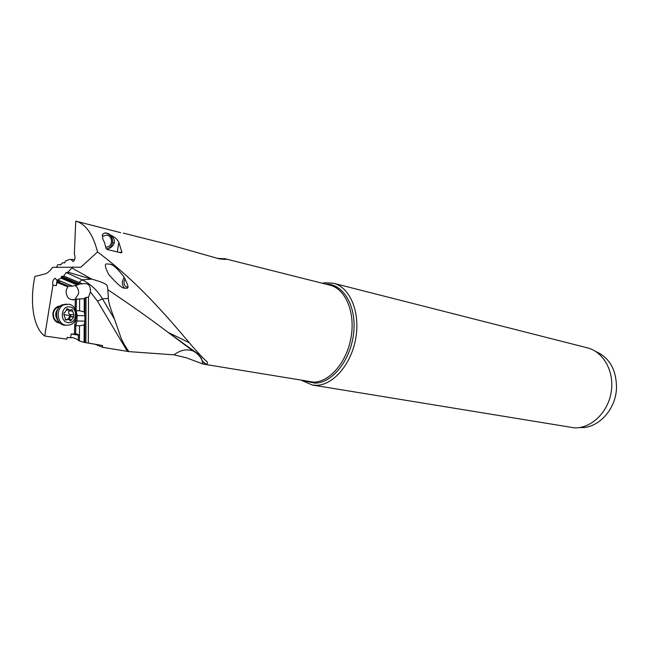 <?xml version="1.0" encoding="UTF-8"?>
<svg xmlns="http://www.w3.org/2000/svg" width="649" height="649" viewBox="0 0 649 649"><rect width="100%" height="100%" fill="white"/><g stroke="black" fill="none" stroke-linecap="round" stroke-linejoin="round"><path stroke-width="0.97" d="M189.346 342.769L168.067 332.385L197.694 353.713L201.482 358.451L202.934 364.008L206.009 364.17C207.737 363.756 207.98 362.856 206.747 361.477C202.099 357.258 196.298 351.028 189.346 342.769C169.551 319.592 139.267 283.037 97.545 251.95C93.026 234.33 85.814 224.067 75.909 221.163L120.641 232.658M218.34 258.562L217.723 258.407M218.559 258.407L225.471 258.846C229.511 260.16 216.815 258.667 217.52 258.367L170.095 244.9L123.269 233.096M104.4 233.056L106.436 233.226C110.841 234.743 112.869 237.915 112.537 242.758C111.806 246.206 109.811 248.291 106.55 248.997C110.687 248.299 113.275 246.158 114.346 242.604L114.346 242.604C114.508 239.676 113.372 237.226 110.938 235.254C107.036 232.407 104.213 232.245 102.461 234.776L102.777 238.913L104.546 242.629L106.071 248.47L106.947 249.435L121.412 252.867L121.947 252.25L118.832 242.361L117.299 251.893M110.938 235.254C114.97 237.209 117.599 239.57 118.832 242.361M75.771 221.131L74.319 254.238L74.886 255.633C75.252 258.716 74.603 260.671 72.956 261.506L71.09 259.422L69.37 259.511L65.33 261.076L64.811 262.821L62.482 262.788L60.681 264.743M74.643 259.551L71.09 259.422M56.431 267.258L57.777 264.695L60.617 264.751M97.545 251.95L80.874 267.201L52.569 267.339C50.038 271.047 47.434 273.261 44.773 273.983L34.868 276.482C29.44 302.15 33.399 328.021 44.732 336.02L52.942 285.187L56.244 285.682L57.088 280.222M64.859 262.748L62.482 262.788M61.12 264.638L57.777 264.695M202.934 364.008L186.247 357.761L174.013 354.849C180.276 350.071 186.612 348.764 193.037 350.931L168.067 332.385C150.836 319.243 130.757 305.022 107.839 289.73C106.939 285.138 109.916 284.343 91.834 279.135L71.779 267.923L73.053 266.877M127.058 288.197C129.037 288.302 127.926 284.44 123.716 276.596C117.688 268.824 113.226 264.695 110.346 264.216L106.988 263.94C104.319 263.559 104.943 267.137 108.854 274.657C117.031 283.864 122.19 288.359 124.324 288.14L127.058 288.197M75.949 318.375L74.684 325.506L74.473 334.097L76.882 333.967L78.545 334.86L78.148 340.327L79.462 340.96L84.11 342.412L84.167 324.962L84.824 321.571L84.751 342.518L102.623 345.536L102.42 347.264L128.924 351.62L174.013 354.849M102.42 347.264L95.062 344.278M125.079 278.802C123.221 282.753 123.805 285.511 126.831 287.077L127.723 287.239M124.786 288.278C121.769 285.455 121.574 281.804 124.194 277.342M579.671 427.537L580.571 427.569C598.07 428.567 615.682 409.77 616.485 388.329C616.542 369.898 609.581 357.583 595.595 351.409M312.291 385.011L574.527 427.869C591.231 428.478 608.081 412.366 611.228 391.955C614.554 371.561 603.448 351.726 587.337 347.832L333.464 283.264C349.803 287.118 360.341 311.674 355.839 337.878C351.507 364.105 333.18 385.409 316.136 385.303L312.291 385.011L302.004 380.549M322.334 283.256L325.425 282.721L333.464 283.264M57.761 281.723L57.12 282.477L67.756 286.785L68.753 286.177L57.761 281.723L60.065 281.309L56.601 280.043L55.149 278.21C53.007 279.63 52.277 281.958 52.942 285.187M56.601 280.043L57.68 279.954L72.574 286.144L77.312 285L60.998 278.178L57.68 279.954M71.779 267.923L67.958 272.215L66.166 272.539L63.74 276.036L61.639 276.401L60.998 278.178M90.552 278.851L67.958 272.215M61.639 276.401L79.754 284.002L82.431 283.824L63.74 276.036M79.754 284.002L77.312 285M61.128 277.253L78.245 284.424M67.756 286.785L66.068 290.72C66.32 297.737 69.394 300.617 75.3 299.367L75.073 309.046M68.753 286.177L72.574 286.144M86.487 342.834L88.337 343.061L88.499 297.274L90.389 291.977C90.633 286.769 89.473 282.623 82.431 283.824M75.17 285.495C77.718 287.434 78.854 290.152 78.578 293.656L75.073 299.278L72.883 299.952M57.12 282.477L56.244 285.682M44.732 336.02L66.888 339.151L67.155 337.31L70.611 337.796L71.155 334.016L74.473 334.097M60.389 305.979C56.374 306.263 53.883 308.648 52.91 313.151C52.707 319.04 55.141 322.391 60.195 323.218M75.836 310.757L79.567 310.757L84.216 311.853L84.265 298.572L75.3 299.367M88.499 297.274L86.033 297.404L84.905 298.086L84.841 315.284L84.216 311.853M84.265 298.572L84.905 298.086M84.841 315.284L84.857 315.698L77.134 315.552L76.144 310.709L76.428 298.986M79.608 298.921L79.567 310.757M76.477 315.536L77.134 315.552L77.004 320.971L75.787 325.741L75.592 334.13M84.857 315.698L84.824 321.571M85.879 342.721L86.033 297.404M102.623 345.536L88.337 343.061M84.11 342.412L84.751 342.518M78.188 339.825L72.753 337.577L70.611 337.796M59.505 306.79L57.672 307.285C55.343 308.429 53.924 310.425 53.421 313.28C53.177 318.221 55.149 321.247 59.335 322.366M78.521 335.135L71.155 334.016M74.684 325.506L79.519 325.855L79.462 340.96M84.167 324.962L79.519 325.855M107.839 289.73L108.359 298.508C108.286 301.371 110.354 308.299 114.573 319.308L120.381 336.077C121.874 340.547 124.73 345.73 128.924 351.62M206.025 364.17L202.439 361.079C200.436 356.552 197.296 353.17 193.037 350.931L195.041 351.872M118.994 252.291L121.947 252.25M102.461 234.776L102.331 235.246M102.291 236.293L106.971 235.1C113.713 236.35 112.52 247.926 105.746 246.993M56.512 312.291L56.374 311.796M66.523 304.097L62.231 304.819C53.737 308.202 55.335 324.07 64.251 325.198L66.279 325.311M68.859 304.227C78.18 305.614 79.024 322.358 69.914 324.938L65.833 325.238C56.909 324.119 55.319 308.218 63.813 304.835L68.859 304.227M67.812 322.553C59.035 321.296 61.428 304.811 70.051 306.961C78.716 308.332 76.395 324.541 67.812 322.553M67.455 308.624L64.705 312.607L64 312.818L63.894 314.838L65.817 319.989L68.259 319.405L70.846 320.825L73.791 316.688L73.929 314.668L72.031 309.532L69.605 310.1L67.455 308.624M66.344 310.06L69.11 309.938M69.013 309.938L68.932 310.976C68.169 312.518 68.559 313.727 70.1 314.603L70.806 315.755L64.324 314.668M73.637 316.728L69.808 316.655L70.806 315.755M69.808 316.655L67.618 319.381M203.656 364.154L313.54 382.131C329.708 382.172 347.061 361.882 351.141 336.977C355.401 312.096 345.414 288.789 329.919 285.162L225.471 258.846M325.798 284.124C343.167 283.459 356.674 305.914 353.673 332.88C350.914 359.846 332.337 383.267 314.862 383.129L305.525 381.141M66.166 272.539L82.009 279.824L91.834 279.135M79.032 282.437L82.009 279.824C90.446 283.824 97.253 290.152 102.445 298.816L97.472 301.136L127.366 351.36M75.892 320.939L84.832 321.158M90.389 291.977L97.472 301.136M108.359 298.508L102.445 298.816L114.573 319.308M57.972 320.476C54.938 316.477 54.978 312.526 58.102 308.632M69.143 319.673L70.4 316.623M57.299 310.263C55.903 313.094 55.871 315.941 57.209 318.821M68.048 309.029L66.555 309.013M72.761 311.033L68.932 310.976M73.929 314.668L70.1 314.603M71.512 319.73L68.964 319.665M66.49 319.827L65.419 319.803M78.213 221.747L75.909 221.163M108.456 348.278L101.95 347.191M224.367 259.438L224.895 258.732M112.204 265.076L110.346 264.216M59.294 281.755L59.278 281.025M75.073 299.278L75.698 299.246M78.286 338.648L78.123 339.768M76.882 333.967L78.464 334.811M114.346 242.604L112.537 242.758M57.672 307.285L59.043 307.302M57.583 319.73C55.352 315.966 55.457 312.372 57.923 308.948M62.231 304.819L63.813 304.835M70.011 316.615L73.791 316.688M69.273 316.769L73.215 316.842M70.23 320.817L70.846 320.825M65.151 319.47L67.066 319.511M65.638 319.933L66.271 319.949"/></g></svg>
